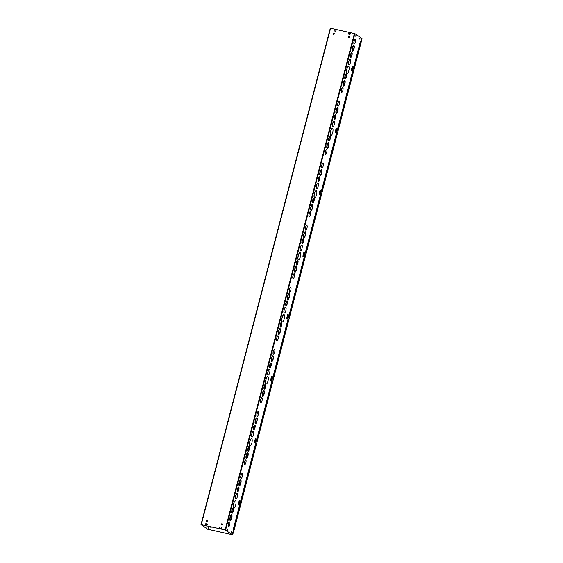 <?xml version="1.0" encoding="UTF-8"?>
<svg xmlns="http://www.w3.org/2000/svg" width="563" height="563" viewBox="0 0 563 563"><rect width="100%" height="100%" fill="white"/><g stroke="black" fill="none" stroke-linecap="round" stroke-linejoin="round"><path stroke-width="0.84" d="M208.641 526.715L211.231 527.299L211.336 526.877M211.259 526.862L211.16 527.25L208.774 526.722L208.711 526.292M201.019 524.596L207.726 529.22L201.273 524.646L225.179 529.959L232.294 534.695L225.109 529.91L201.019 524.596M206.839 527.587L206.86 526.504M232.111 512.703A1.879 0.556 -77.4 0 1 232.062 510.662A1.879 0.556 -77.4 0 1 232.991 509.051A1.879 0.556 -77.4 0 1 233.124 511.014A1.879 0.556 -77.4 0 1 232.167 512.731A1.879 0.556 -77.4 0 1 232.111 512.703A1.879 0.556 102.6 0 0 232.998 510.986A1.879 0.556 102.6 0 0 232.927 509.051M231.97 513.217A2.421 0.718 -77.4 0 1 231.914 510.592A2.421 0.718 -77.4 0 1 233.103 508.53A2.421 0.718 -77.4 0 1 233.279 511.049A2.421 0.718 -77.4 0 1 232.055 513.252A2.421 0.718 -77.4 0 1 231.97 513.217M231.991 513.231A2.421 0.718 -77.4 0 1 231.928 513.224A2.421 0.718 -77.4 0 1 231.85 513.189A2.421 0.718 -77.4 0 1 231.787 510.564A2.421 0.718 -77.4 0 1 232.983 508.502A2.421 0.718 -77.4 0 1 233.04 508.523M237.699 491.239A1.879 0.556 -77.4 0 1 237.649 489.198A1.879 0.556 -77.4 0 1 238.578 487.593A1.879 0.556 -77.4 0 1 238.712 489.55A1.879 0.556 -77.4 0 1 237.762 491.267A1.879 0.556 -77.4 0 1 237.699 491.239A1.879 0.556 102.6 0 0 238.592 489.521A1.879 0.556 102.6 0 0 238.515 487.593M237.565 491.759A2.421 0.718 -77.4 0 1 237.502 489.134A2.421 0.718 -77.4 0 1 238.698 487.065A2.421 0.718 -77.4 0 1 238.867 489.585A2.421 0.718 -77.4 0 1 237.642 491.795A2.421 0.718 -77.4 0 1 237.565 491.759M237.586 491.773A2.421 0.718 -77.4 0 1 237.516 491.766A2.421 0.718 -77.4 0 1 237.438 491.731A2.421 0.718 -77.4 0 1 237.375 489.106A2.421 0.718 -77.4 0 1 238.571 487.044A2.421 0.718 -77.4 0 1 238.635 487.065M230.366 520.036A2.421 0.718 -77.4 0 1 230.302 517.411A2.421 0.718 -77.4 0 1 231.499 515.349A2.421 0.718 -77.4 0 1 231.667 517.869A2.421 0.718 -77.4 0 1 230.443 520.071A2.421 0.718 -77.4 0 1 230.366 520.036A2.421 0.718 102.6 0 0 231.541 517.84A2.421 0.718 102.6 0 0 231.428 515.342M230.225 520.557A2.956 0.88 -77.4 0 1 230.154 517.348A2.956 0.88 -77.4 0 1 231.611 514.821A2.956 0.88 -77.4 0 1 231.822 517.904A2.956 0.88 -77.4 0 1 230.323 520.599A2.956 0.88 -77.4 0 1 230.225 520.557M230.267 520.578A2.956 0.88 -77.4 0 1 230.204 520.571A2.956 0.88 -77.4 0 1 230.105 520.529A2.956 0.88 -77.4 0 1 230.028 517.32A2.956 0.88 -77.4 0 1 231.484 514.793A2.956 0.88 -77.4 0 1 231.548 514.814M235.82 499.092A2.956 0.88 -77.4 0 1 235.742 495.89A2.956 0.88 -77.4 0 1 237.199 493.364A2.956 0.88 -77.4 0 1 237.417 496.439A2.956 0.88 -77.4 0 1 235.918 499.135A2.956 0.88 -77.4 0 1 235.82 499.092M235.855 499.114A2.956 0.88 -77.4 0 1 235.791 499.107A2.956 0.88 -77.4 0 1 235.693 499.064A2.956 0.88 -77.4 0 1 235.615 495.862A2.956 0.88 -77.4 0 1 237.079 493.336A2.956 0.88 -77.4 0 1 237.136 493.357M239.458 485.13A2.421 0.718 -77.4 0 1 239.395 482.512A2.421 0.718 -77.4 0 1 240.584 480.443A2.421 0.718 -77.4 0 1 240.76 482.963A2.421 0.718 -77.4 0 1 239.535 485.165A2.421 0.718 -77.4 0 1 239.458 485.13M239.472 485.144A2.421 0.718 102.6 0 0 240.633 482.934A2.421 0.718 102.6 0 0 240.521 480.436M239.359 485.672A2.956 0.88 -77.4 0 1 239.296 485.665A2.956 0.88 -77.4 0 1 239.247 482.442A2.956 0.88 -77.4 0 1 240.704 479.915A2.956 0.88 -77.4 0 1 240.915 482.998A2.956 0.88 -77.4 0 1 239.416 485.693A2.956 0.88 -77.4 0 1 239.317 485.651A2.956 0.88 -77.4 0 1 239.198 485.623A2.956 0.88 -77.4 0 1 239.12 482.414A2.956 0.88 -77.4 0 1 240.577 479.887A2.956 0.88 -77.4 0 1 240.64 479.915M233.736 508.03A3.765 1.112 -77.4 0 1 233.645 503.948A3.765 1.112 -77.4 0 1 235.503 500.739A3.765 1.112 -77.4 0 1 235.77 504.652A3.765 1.112 -77.4 0 1 233.863 508.086A3.765 1.112 -77.4 0 1 233.736 508.03M233.8 508.065A3.765 1.112 -77.4 0 1 233.736 508.058A3.765 1.112 -77.4 0 1 233.617 508.002A3.765 1.112 -77.4 0 1 233.518 503.92A3.765 1.112 -77.4 0 1 235.376 500.711A3.765 1.112 -77.4 0 1 235.44 500.725M241.063 478.318A2.421 0.718 102.6 0 0 241.147 478.353A2.421 0.718 102.6 0 0 242.371 476.143A2.421 0.718 102.6 0 0 242.196 473.624A2.421 0.718 102.6 0 0 241.006 475.693A2.421 0.718 102.6 0 0 241.063 478.318M241.084 478.325A2.421 0.718 -77.4 0 1 241.02 478.325A2.421 0.718 -77.4 0 1 240.943 478.29A2.421 0.718 -77.4 0 1 240.88 475.665A2.421 0.718 -77.4 0 1 242.076 473.596A2.421 0.718 -77.4 0 1 242.132 473.617M228.494 526.679A2.421 0.718 -77.4 0 1 228.423 526.672A2.421 0.718 -77.4 0 1 228.346 526.637A2.421 0.718 -77.4 0 1 228.282 524.012A2.421 0.718 -77.4 0 1 229.479 521.943A2.421 0.718 -77.4 0 1 229.542 521.964M228.472 526.665A2.421 0.718 102.6 0 0 228.55 526.701A2.421 0.718 102.6 0 0 229.781 524.491A2.421 0.718 102.6 0 0 229.605 521.971A2.421 0.718 102.6 0 0 228.409 524.04A2.421 0.718 102.6 0 0 228.472 526.665M248.269 450.646A1.879 0.556 -77.4 0 1 248.227 448.605A1.879 0.556 -77.4 0 1 249.156 447.001A1.879 0.556 -77.4 0 1 249.289 448.957A1.879 0.556 -77.4 0 1 248.332 450.674A1.879 0.556 -77.4 0 1 248.269 450.646A1.879 0.556 102.6 0 0 249.163 448.929A1.879 0.556 102.6 0 0 249.085 447.001M248.135 451.167A2.421 0.718 -77.4 0 1 248.079 448.542A2.421 0.718 -77.4 0 1 249.268 446.473A2.421 0.718 -77.4 0 1 249.444 448.993A2.421 0.718 -77.4 0 1 248.22 451.202A2.421 0.718 -77.4 0 1 248.135 451.167A2.421 0.718 -77.4 0 1 248.093 451.174A2.421 0.718 -77.4 0 1 248.016 451.139A2.421 0.718 -77.4 0 1 247.952 448.514A2.421 0.718 -77.4 0 1 249.142 446.445A2.421 0.718 -77.4 0 1 249.205 446.473M253.864 429.189A1.879 0.556 -77.4 0 1 253.814 427.148A1.879 0.556 -77.4 0 1 254.743 425.544A1.879 0.556 -77.4 0 1 254.877 427.5A1.879 0.556 -77.4 0 1 253.92 429.217A1.879 0.556 -77.4 0 1 253.864 429.189A1.879 0.556 102.6 0 0 254.75 427.472A1.879 0.556 102.6 0 0 254.68 425.537M253.73 429.703A2.421 0.718 -77.4 0 1 253.667 427.078A2.421 0.718 -77.4 0 1 254.856 425.016A2.421 0.718 -77.4 0 1 255.032 427.535A2.421 0.718 -77.4 0 1 253.807 429.738A2.421 0.718 -77.4 0 1 253.73 429.703A2.421 0.718 -77.4 0 1 253.681 429.71A2.421 0.718 -77.4 0 1 253.603 429.675A2.421 0.718 -77.4 0 1 253.54 427.057A2.421 0.718 -77.4 0 1 254.736 424.988A2.421 0.718 -77.4 0 1 254.793 425.009M246.524 457.986A2.421 0.718 -77.4 0 1 246.467 455.361A2.421 0.718 -77.4 0 1 247.657 453.292A2.421 0.718 -77.4 0 1 247.833 455.812A2.421 0.718 -77.4 0 1 246.608 458.022A2.421 0.718 -77.4 0 1 246.524 457.986M246.545 457.993A2.421 0.718 102.6 0 0 247.706 455.784A2.421 0.718 102.6 0 0 247.593 453.292M246.39 458.5A2.956 0.88 -77.4 0 1 246.32 455.298A2.956 0.88 -77.4 0 1 247.776 452.772A2.956 0.88 -77.4 0 1 247.987 455.847A2.956 0.88 -77.4 0 1 246.488 458.542A2.956 0.88 -77.4 0 1 246.39 458.5M246.425 458.521A2.956 0.88 -77.4 0 1 246.362 458.514A2.956 0.88 -77.4 0 1 246.27 458.472A2.956 0.88 -77.4 0 1 246.193 455.27A2.956 0.88 -77.4 0 1 247.65 452.743A2.956 0.88 -77.4 0 1 247.713 452.765M251.985 437.043A2.956 0.88 -77.4 0 1 251.907 433.834A2.956 0.88 -77.4 0 1 253.364 431.307A2.956 0.88 -77.4 0 1 253.575 434.39A2.956 0.88 -77.4 0 1 252.076 437.085A2.956 0.88 -77.4 0 1 251.985 437.043M252.02 437.064A2.956 0.88 -77.4 0 1 251.957 437.057A2.956 0.88 -77.4 0 1 251.858 437.015A2.956 0.88 -77.4 0 1 251.781 433.806A2.956 0.88 -77.4 0 1 253.244 431.279A2.956 0.88 -77.4 0 1 253.301 431.3M255.616 423.08A2.421 0.718 -77.4 0 1 255.56 420.455A2.421 0.718 -77.4 0 1 256.749 418.386A2.421 0.718 -77.4 0 1 256.925 420.906A2.421 0.718 -77.4 0 1 255.701 423.116A2.421 0.718 -77.4 0 1 255.616 423.08M255.637 423.095A2.421 0.718 102.6 0 0 256.798 420.878A2.421 0.718 102.6 0 0 256.686 418.386M255.482 423.594A2.956 0.88 -77.4 0 1 255.412 420.392A2.956 0.88 -77.4 0 1 256.869 417.866A2.956 0.88 -77.4 0 1 257.08 420.941A2.956 0.88 -77.4 0 1 255.581 423.636A2.956 0.88 -77.4 0 1 255.482 423.594M255.518 423.615A2.956 0.88 -77.4 0 1 255.454 423.615A2.956 0.88 -77.4 0 1 255.356 423.566A2.956 0.88 -77.4 0 1 255.285 420.364A2.956 0.88 -77.4 0 1 256.742 417.837A2.956 0.88 -77.4 0 1 256.805 417.859M249.902 445.98A3.765 1.112 -77.4 0 1 249.81 441.899A3.765 1.112 -77.4 0 1 251.661 438.683A3.765 1.112 -77.4 0 1 251.935 442.602A3.765 1.112 -77.4 0 1 250.028 446.03A3.765 1.112 -77.4 0 1 249.902 445.98M249.965 446.016A3.765 1.112 -77.4 0 1 249.902 446.002A3.765 1.112 -77.4 0 1 249.775 445.952A3.765 1.112 -77.4 0 1 249.683 441.871A3.765 1.112 -77.4 0 1 251.541 438.654A3.765 1.112 -77.4 0 1 251.598 438.676M257.228 416.261A2.421 0.718 102.6 0 0 257.305 416.296A2.421 0.718 102.6 0 0 258.537 414.087A2.421 0.718 102.6 0 0 258.361 411.567A2.421 0.718 102.6 0 0 257.164 413.636A2.421 0.718 102.6 0 0 257.228 416.261M257.249 416.275A2.421 0.718 -77.4 0 1 257.185 416.268A2.421 0.718 -77.4 0 1 257.101 416.233A2.421 0.718 -77.4 0 1 257.045 413.608A2.421 0.718 -77.4 0 1 258.241 411.539A2.421 0.718 -77.4 0 1 258.297 411.567M244.652 464.623A2.421 0.718 -77.4 0 1 244.588 464.623A2.421 0.718 -77.4 0 1 244.511 464.588A2.421 0.718 -77.4 0 1 244.448 461.956A2.421 0.718 -77.4 0 1 245.644 459.894A2.421 0.718 -77.4 0 1 245.707 459.915M244.638 464.609A2.421 0.718 102.6 0 0 244.715 464.651A2.421 0.718 102.6 0 0 245.94 462.441A2.421 0.718 102.6 0 0 245.771 459.922A2.421 0.718 102.6 0 0 244.574 461.984A2.421 0.718 102.6 0 0 244.638 464.609M264.434 388.597A1.879 0.556 -77.4 0 1 264.385 386.556A1.879 0.556 -77.4 0 1 265.314 384.944A1.879 0.556 -77.4 0 1 265.447 386.908A1.879 0.556 -77.4 0 1 264.497 388.625A1.879 0.556 -77.4 0 1 264.434 388.597A1.879 0.556 102.6 0 0 265.328 386.88A1.879 0.556 102.6 0 0 265.25 384.944M264.3 389.11A2.421 0.718 -77.4 0 1 264.237 386.485A2.421 0.718 -77.4 0 1 265.433 384.423A2.421 0.718 -77.4 0 1 265.609 386.943A2.421 0.718 -77.4 0 1 264.378 389.146A2.421 0.718 -77.4 0 1 264.3 389.11M264.321 389.124A2.421 0.718 -77.4 0 1 264.258 389.117A2.421 0.718 -77.4 0 1 264.174 389.082A2.421 0.718 -77.4 0 1 264.117 386.457A2.421 0.718 -77.4 0 1 265.307 384.395A2.421 0.718 -77.4 0 1 265.37 384.416M270.022 367.132A1.879 0.556 -77.4 0 1 269.98 365.091A1.879 0.556 -77.4 0 1 270.909 363.487A1.879 0.556 -77.4 0 1 271.042 365.443A1.879 0.556 -77.4 0 1 270.085 367.16A1.879 0.556 -77.4 0 1 270.022 367.132A1.879 0.556 102.6 0 0 270.916 365.415A1.879 0.556 102.6 0 0 270.838 363.487M269.888 367.653A2.421 0.718 -77.4 0 1 269.832 365.028A2.421 0.718 -77.4 0 1 271.021 362.959A2.421 0.718 -77.4 0 1 271.197 365.478A2.421 0.718 -77.4 0 1 269.973 367.688A2.421 0.718 -77.4 0 1 269.888 367.653M269.909 367.667A2.421 0.718 -77.4 0 1 269.846 367.66A2.421 0.718 -77.4 0 1 269.768 367.625A2.421 0.718 -77.4 0 1 269.705 365A2.421 0.718 -77.4 0 1 270.902 362.938A2.421 0.718 -77.4 0 1 270.958 362.959M262.689 395.93A2.421 0.718 -77.4 0 1 262.625 393.305A2.421 0.718 -77.4 0 1 263.822 391.243A2.421 0.718 -77.4 0 1 263.998 393.762A2.421 0.718 -77.4 0 1 262.766 395.965A2.421 0.718 -77.4 0 1 262.689 395.93M262.71 395.944A2.421 0.718 102.6 0 0 263.871 393.734A2.421 0.718 102.6 0 0 263.758 391.236M262.555 396.451A2.956 0.88 -77.4 0 1 262.478 393.241A2.956 0.88 -77.4 0 1 263.941 390.715A2.956 0.88 -77.4 0 1 264.153 393.797A2.956 0.88 -77.4 0 1 262.654 396.493A2.956 0.88 -77.4 0 1 262.555 396.451M262.59 396.472A2.956 0.88 -77.4 0 1 262.527 396.465A2.956 0.88 -77.4 0 1 262.428 396.422A2.956 0.88 -77.4 0 1 262.358 393.213A2.956 0.88 -77.4 0 1 263.815 390.687A2.956 0.88 -77.4 0 1 263.878 390.708M268.185 375.007A2.956 0.88 -77.4 0 1 268.115 375A2.956 0.88 -77.4 0 1 268.072 371.784A2.956 0.88 -77.4 0 1 269.529 369.258A2.956 0.88 -77.4 0 1 269.74 372.333A2.956 0.88 -77.4 0 1 268.241 375.028A2.956 0.88 -77.4 0 1 268.143 374.986A2.956 0.88 -77.4 0 1 268.023 374.958A2.956 0.88 -77.4 0 1 267.946 371.756A2.956 0.88 -77.4 0 1 269.403 369.229A2.956 0.88 -77.4 0 1 269.466 369.251M271.781 361.024A2.421 0.718 -77.4 0 1 271.718 358.406A2.421 0.718 -77.4 0 1 272.914 356.337A2.421 0.718 -77.4 0 1 273.09 358.856A2.421 0.718 -77.4 0 1 271.859 361.059A2.421 0.718 -77.4 0 1 271.781 361.024A2.421 0.718 102.6 0 0 272.964 358.828A2.421 0.718 102.6 0 0 272.851 356.33M271.647 361.545A2.956 0.88 -77.4 0 1 271.57 358.335A2.956 0.88 -77.4 0 1 273.034 355.809A2.956 0.88 -77.4 0 1 273.245 358.891A2.956 0.88 -77.4 0 1 271.746 361.587A2.956 0.88 -77.4 0 1 271.647 361.545M271.683 361.566A2.956 0.88 -77.4 0 1 271.619 361.559A2.956 0.88 -77.4 0 1 271.521 361.516A2.956 0.88 -77.4 0 1 271.45 358.307A2.956 0.88 -77.4 0 1 272.907 355.781A2.956 0.88 -77.4 0 1 272.971 355.809M266.067 383.924A3.765 1.112 -77.4 0 1 265.968 379.842A3.765 1.112 -77.4 0 1 267.826 376.633A3.765 1.112 -77.4 0 1 268.101 380.546A3.765 1.112 -77.4 0 1 266.186 383.98A3.765 1.112 -77.4 0 1 266.067 383.924M266.13 383.959A3.765 1.112 -77.4 0 1 266.067 383.952A3.765 1.112 -77.4 0 1 265.94 383.896A3.765 1.112 -77.4 0 1 265.849 379.814A3.765 1.112 -77.4 0 1 267.707 376.605A3.765 1.112 -77.4 0 1 267.763 376.619M273.393 354.211A2.421 0.718 102.6 0 0 273.47 354.247A2.421 0.718 102.6 0 0 274.702 352.037A2.421 0.718 102.6 0 0 274.526 349.517A2.421 0.718 102.6 0 0 273.329 351.586A2.421 0.718 102.6 0 0 273.393 354.211M273.414 354.218A2.421 0.718 -77.4 0 1 273.351 354.218A2.421 0.718 -77.4 0 1 273.266 354.183A2.421 0.718 -77.4 0 1 273.21 351.558A2.421 0.718 -77.4 0 1 274.399 349.489A2.421 0.718 -77.4 0 1 274.462 349.51M260.817 402.573A2.421 0.718 -77.4 0 1 260.753 402.566A2.421 0.718 -77.4 0 1 260.676 402.531A2.421 0.718 -77.4 0 1 260.613 399.906A2.421 0.718 -77.4 0 1 261.809 397.837A2.421 0.718 -77.4 0 1 261.865 397.858M260.796 402.559A2.421 0.718 102.6 0 0 260.88 402.594A2.421 0.718 102.6 0 0 262.105 400.384A2.421 0.718 102.6 0 0 261.929 397.865A2.421 0.718 102.6 0 0 260.739 399.934A2.421 0.718 102.6 0 0 260.796 402.559M280.599 326.54A1.879 0.556 -77.4 0 1 280.55 324.499A1.879 0.556 -77.4 0 1 281.479 322.895A1.879 0.556 -77.4 0 1 281.613 324.851A1.879 0.556 -77.4 0 1 280.663 326.568A1.879 0.556 -77.4 0 1 280.599 326.54A1.879 0.556 102.6 0 0 281.493 324.823A1.879 0.556 102.6 0 0 281.416 322.895M280.465 327.061A2.421 0.718 -77.4 0 1 280.402 324.436A2.421 0.718 -77.4 0 1 281.599 322.367A2.421 0.718 -77.4 0 1 281.767 324.886A2.421 0.718 -77.4 0 1 280.543 327.096A2.421 0.718 -77.4 0 1 280.465 327.061A2.421 0.718 -77.4 0 1 280.416 327.068A2.421 0.718 -77.4 0 1 280.339 327.033A2.421 0.718 -77.4 0 1 280.275 324.408A2.421 0.718 -77.4 0 1 281.472 322.339A2.421 0.718 -77.4 0 1 281.535 322.367M286.187 305.083A1.879 0.556 -77.4 0 1 286.138 303.042A1.879 0.556 -77.4 0 1 287.067 301.437A1.879 0.556 -77.4 0 1 287.207 303.394A1.879 0.556 -77.4 0 1 286.25 305.111A1.879 0.556 -77.4 0 1 286.187 305.083A1.879 0.556 102.6 0 0 287.081 303.366A1.879 0.556 102.6 0 0 287.003 301.43M286.053 305.596A2.421 0.718 -77.4 0 1 285.99 302.971A2.421 0.718 -77.4 0 1 287.186 300.909A2.421 0.718 -77.4 0 1 287.362 303.429A2.421 0.718 -77.4 0 1 286.131 305.632A2.421 0.718 -77.4 0 1 286.053 305.596M286.074 305.61A2.421 0.718 -77.4 0 1 286.011 305.603A2.421 0.718 -77.4 0 1 285.927 305.568A2.421 0.718 -77.4 0 1 285.87 302.95A2.421 0.718 -77.4 0 1 287.06 300.881A2.421 0.718 -77.4 0 1 287.123 300.902M278.854 333.88A2.421 0.718 -77.4 0 1 278.791 331.255A2.421 0.718 -77.4 0 1 279.987 329.186A2.421 0.718 -77.4 0 1 280.156 331.706A2.421 0.718 -77.4 0 1 278.931 333.915A2.421 0.718 -77.4 0 1 278.854 333.88A2.421 0.718 102.6 0 0 280.036 331.677A2.421 0.718 102.6 0 0 279.924 329.186M278.72 334.394A2.956 0.88 -77.4 0 1 278.643 331.192A2.956 0.88 -77.4 0 1 280.107 328.665A2.956 0.88 -77.4 0 1 280.318 331.741A2.956 0.88 -77.4 0 1 278.819 334.436A2.956 0.88 -77.4 0 1 278.72 334.394M278.755 334.415A2.956 0.88 -77.4 0 1 278.692 334.408A2.956 0.88 -77.4 0 1 278.594 334.366A2.956 0.88 -77.4 0 1 278.523 331.164A2.956 0.88 -77.4 0 1 279.98 328.637A2.956 0.88 -77.4 0 1 280.036 328.658M284.308 312.937A2.956 0.88 -77.4 0 1 284.231 309.727A2.956 0.88 -77.4 0 1 285.694 307.201A2.956 0.88 -77.4 0 1 285.905 310.283A2.956 0.88 -77.4 0 1 284.406 312.979A2.956 0.88 -77.4 0 1 284.308 312.937M284.343 312.958A2.956 0.88 -77.4 0 1 284.28 312.951A2.956 0.88 -77.4 0 1 284.181 312.908A2.956 0.88 -77.4 0 1 284.111 309.699A2.956 0.88 -77.4 0 1 285.568 307.173A2.956 0.88 -77.4 0 1 285.631 307.194M287.946 298.974A2.421 0.718 -77.4 0 1 287.883 296.349A2.421 0.718 -77.4 0 1 289.079 294.28A2.421 0.718 -77.4 0 1 289.248 296.8A2.421 0.718 -77.4 0 1 288.024 299.009A2.421 0.718 -77.4 0 1 287.946 298.974M287.967 298.988A2.421 0.718 102.6 0 0 289.129 296.771A2.421 0.718 102.6 0 0 289.016 294.28M287.813 299.488A2.956 0.88 -77.4 0 1 287.735 296.286A2.956 0.88 -77.4 0 1 289.192 293.759A2.956 0.88 -77.4 0 1 289.41 296.835A2.956 0.88 -77.4 0 1 287.911 299.53A2.956 0.88 -77.4 0 1 287.813 299.488M287.848 299.509A2.956 0.88 -77.4 0 1 287.784 299.509A2.956 0.88 -77.4 0 1 287.686 299.46A2.956 0.88 -77.4 0 1 287.609 296.258A2.956 0.88 -77.4 0 1 289.072 293.731A2.956 0.88 -77.4 0 1 289.129 293.752M282.232 321.874A3.765 1.112 -77.4 0 1 282.133 317.792A3.765 1.112 -77.4 0 1 283.991 314.576A3.765 1.112 -77.4 0 1 284.259 318.496A3.765 1.112 -77.4 0 1 282.352 321.923A3.765 1.112 -77.4 0 1 282.232 321.874M282.295 321.909A3.765 1.112 -77.4 0 1 282.232 321.895A3.765 1.112 -77.4 0 1 282.105 321.846A3.765 1.112 -77.4 0 1 282.014 317.764A3.765 1.112 -77.4 0 1 283.865 314.548A3.765 1.112 -77.4 0 1 283.928 314.569M289.558 292.155A2.421 0.718 102.6 0 0 289.635 292.19A2.421 0.718 102.6 0 0 290.86 289.98A2.421 0.718 102.6 0 0 290.691 287.461A2.421 0.718 102.6 0 0 289.495 289.53A2.421 0.718 102.6 0 0 289.558 292.155M289.579 292.169A2.421 0.718 -77.4 0 1 289.509 292.162A2.421 0.718 -77.4 0 1 289.431 292.127A2.421 0.718 -77.4 0 1 289.368 289.502A2.421 0.718 -77.4 0 1 290.564 287.433A2.421 0.718 -77.4 0 1 290.628 287.461M276.982 340.516A2.421 0.718 -77.4 0 1 276.919 340.516A2.421 0.718 -77.4 0 1 276.834 340.481A2.421 0.718 -77.4 0 1 276.778 337.849A2.421 0.718 -77.4 0 1 277.974 335.787A2.421 0.718 -77.4 0 1 278.031 335.808M276.961 340.502A2.421 0.718 102.6 0 0 277.038 340.545A2.421 0.718 102.6 0 0 278.27 338.335A2.421 0.718 102.6 0 0 278.094 335.815A2.421 0.718 102.6 0 0 276.897 337.877A2.421 0.718 102.6 0 0 276.961 340.502M296.764 264.49A1.879 0.556 -77.4 0 1 296.715 262.449A1.879 0.556 -77.4 0 1 297.644 260.838A1.879 0.556 -77.4 0 1 297.778 262.801A1.879 0.556 -77.4 0 1 296.828 264.519A1.879 0.556 -77.4 0 1 296.764 264.49A1.879 0.556 102.6 0 0 297.651 262.773A1.879 0.556 102.6 0 0 297.581 260.838M296.631 265.004A2.421 0.718 -77.4 0 1 296.567 262.379A2.421 0.718 -77.4 0 1 297.764 260.317A2.421 0.718 -77.4 0 1 297.933 262.837A2.421 0.718 -77.4 0 1 296.708 265.039A2.421 0.718 -77.4 0 1 296.631 265.004M296.645 265.018A2.421 0.718 -77.4 0 1 296.581 265.011A2.421 0.718 -77.4 0 1 296.504 264.976A2.421 0.718 -77.4 0 1 296.441 262.351A2.421 0.718 -77.4 0 1 297.637 260.289A2.421 0.718 -77.4 0 1 297.693 260.31M302.352 243.026A1.879 0.556 -77.4 0 1 302.303 240.985A1.879 0.556 -77.4 0 1 303.232 239.381A1.879 0.556 -77.4 0 1 303.366 241.337A1.879 0.556 -77.4 0 1 302.415 243.054A1.879 0.556 -77.4 0 1 302.352 243.026A1.879 0.556 102.6 0 0 303.246 241.309A1.879 0.556 102.6 0 0 303.168 239.381M302.218 243.547A2.421 0.718 -77.4 0 1 302.155 240.922A2.421 0.718 -77.4 0 1 303.351 238.853A2.421 0.718 -77.4 0 1 303.52 241.372A2.421 0.718 -77.4 0 1 302.296 243.582A2.421 0.718 -77.4 0 1 302.218 243.547M302.24 243.561A2.421 0.718 -77.4 0 1 302.176 243.554A2.421 0.718 -77.4 0 1 302.092 243.519A2.421 0.718 -77.4 0 1 302.035 240.894A2.421 0.718 -77.4 0 1 303.225 238.832A2.421 0.718 -77.4 0 1 303.288 238.853M295.019 271.823A2.421 0.718 -77.4 0 1 294.956 269.198A2.421 0.718 -77.4 0 1 296.152 267.136A2.421 0.718 -77.4 0 1 296.321 269.656A2.421 0.718 -77.4 0 1 295.096 271.859A2.421 0.718 -77.4 0 1 295.019 271.823M295.033 271.838A2.421 0.718 102.6 0 0 296.201 269.628A2.421 0.718 102.6 0 0 296.089 267.129M294.921 272.365A2.956 0.88 -77.4 0 1 294.857 272.358A2.956 0.88 -77.4 0 1 294.808 269.135A2.956 0.88 -77.4 0 1 296.265 266.609A2.956 0.88 -77.4 0 1 296.476 269.691A2.956 0.88 -77.4 0 1 294.977 272.386A2.956 0.88 -77.4 0 1 294.885 272.344A2.956 0.88 -77.4 0 1 294.759 272.316A2.956 0.88 -77.4 0 1 294.681 269.107A2.956 0.88 -77.4 0 1 296.145 266.581A2.956 0.88 -77.4 0 1 296.201 266.602M300.473 250.88A2.956 0.88 -77.4 0 1 300.396 247.678A2.956 0.88 -77.4 0 1 301.859 245.151A2.956 0.88 -77.4 0 1 302.071 248.227A2.956 0.88 -77.4 0 1 300.572 250.922A2.956 0.88 -77.4 0 1 300.473 250.88M300.508 250.901A2.956 0.88 -77.4 0 1 300.445 250.894A2.956 0.88 -77.4 0 1 300.346 250.852A2.956 0.88 -77.4 0 1 300.276 247.65A2.956 0.88 -77.4 0 1 301.733 245.123A2.956 0.88 -77.4 0 1 301.796 245.144M304.111 236.917A2.421 0.718 -77.4 0 1 304.048 234.299A2.421 0.718 -77.4 0 1 305.245 232.23A2.421 0.718 -77.4 0 1 305.413 234.75A2.421 0.718 -77.4 0 1 304.189 236.953A2.421 0.718 -77.4 0 1 304.111 236.917A2.421 0.718 102.6 0 0 305.294 234.722A2.421 0.718 102.6 0 0 305.174 232.223M303.978 237.438A2.956 0.88 -77.4 0 1 303.9 234.229A2.956 0.88 -77.4 0 1 305.357 231.703A2.956 0.88 -77.4 0 1 305.568 234.785A2.956 0.88 -77.4 0 1 304.069 237.48A2.956 0.88 -77.4 0 1 303.978 237.438M304.013 237.459A2.956 0.88 -77.4 0 1 303.95 237.452A2.956 0.88 -77.4 0 1 303.851 237.41A2.956 0.88 -77.4 0 1 303.774 234.201A2.956 0.88 -77.4 0 1 305.237 231.674A2.956 0.88 -77.4 0 1 305.294 231.703M298.39 259.817A3.765 1.112 -77.4 0 1 298.299 255.736A3.765 1.112 -77.4 0 1 300.156 252.527A3.765 1.112 -77.4 0 1 300.424 256.439A3.765 1.112 -77.4 0 1 298.517 259.874A3.765 1.112 -77.4 0 1 298.39 259.817M298.453 259.853A3.765 1.112 -77.4 0 1 298.39 259.846A3.765 1.112 -77.4 0 1 298.27 259.789A3.765 1.112 -77.4 0 1 298.172 255.708A3.765 1.112 -77.4 0 1 300.03 252.498A3.765 1.112 -77.4 0 1 300.093 252.513M305.723 230.105A2.421 0.718 102.6 0 0 305.8 230.14A2.421 0.718 102.6 0 0 307.025 227.931A2.421 0.718 102.6 0 0 306.856 225.411A2.421 0.718 102.6 0 0 305.66 227.48A2.421 0.718 102.6 0 0 305.723 230.105M305.737 230.112A2.421 0.718 -77.4 0 1 305.674 230.112A2.421 0.718 -77.4 0 1 305.596 230.077A2.421 0.718 -77.4 0 1 305.533 227.452A2.421 0.718 -77.4 0 1 306.729 225.383A2.421 0.718 -77.4 0 1 306.786 225.404M293.147 278.467A2.421 0.718 -77.4 0 1 293.084 278.46A2.421 0.718 -77.4 0 1 292.999 278.425A2.421 0.718 -77.4 0 1 292.943 275.8A2.421 0.718 -77.4 0 1 294.132 273.731A2.421 0.718 -77.4 0 1 294.196 273.752M293.126 278.453A2.421 0.718 102.6 0 0 293.203 278.488A2.421 0.718 102.6 0 0 294.435 276.278A2.421 0.718 102.6 0 0 294.259 273.759A2.421 0.718 102.6 0 0 293.063 275.828A2.421 0.718 102.6 0 0 293.126 278.453M312.929 202.434A1.879 0.556 -77.4 0 1 312.88 200.393A1.879 0.556 -77.4 0 1 313.809 198.788A1.879 0.556 -77.4 0 1 313.943 200.745A1.879 0.556 -77.4 0 1 312.986 202.462A1.879 0.556 -77.4 0 1 312.929 202.434A1.879 0.556 102.6 0 0 313.816 200.717A1.879 0.556 102.6 0 0 313.739 198.788M312.789 202.954A2.421 0.718 -77.4 0 1 312.732 200.329A2.421 0.718 -77.4 0 1 313.922 198.26A2.421 0.718 -77.4 0 1 314.098 200.78A2.421 0.718 -77.4 0 1 312.873 202.99A2.421 0.718 -77.4 0 1 312.789 202.954M312.81 202.961A2.421 0.718 -77.4 0 1 312.746 202.961A2.421 0.718 -77.4 0 1 312.669 202.926A2.421 0.718 -77.4 0 1 312.606 200.301A2.421 0.718 -77.4 0 1 313.802 198.232A2.421 0.718 -77.4 0 1 313.858 198.26M318.517 180.976A1.879 0.556 -77.4 0 1 318.468 178.935A1.879 0.556 -77.4 0 1 319.397 177.331A1.879 0.556 -77.4 0 1 319.531 179.287A1.879 0.556 -77.4 0 1 318.581 181.004A1.879 0.556 -77.4 0 1 318.517 180.976A1.879 0.556 102.6 0 0 319.404 179.259A1.879 0.556 102.6 0 0 319.334 177.324M318.384 181.49A2.421 0.718 -77.4 0 1 318.32 178.865A2.421 0.718 -77.4 0 1 319.517 176.803A2.421 0.718 -77.4 0 1 319.685 179.323A2.421 0.718 -77.4 0 1 318.461 181.525A2.421 0.718 -77.4 0 1 318.384 181.49M318.398 181.504A2.421 0.718 -77.4 0 1 318.334 181.497A2.421 0.718 -77.4 0 1 318.257 181.462A2.421 0.718 -77.4 0 1 318.194 178.844A2.421 0.718 -77.4 0 1 319.39 176.775A2.421 0.718 -77.4 0 1 319.446 176.796M311.184 209.774A2.421 0.718 -77.4 0 1 311.121 207.149A2.421 0.718 -77.4 0 1 312.31 205.08A2.421 0.718 -77.4 0 1 312.486 207.599A2.421 0.718 -77.4 0 1 311.262 209.809A2.421 0.718 -77.4 0 1 311.184 209.774A2.421 0.718 102.6 0 0 312.359 207.571A2.421 0.718 102.6 0 0 312.247 205.08M311.043 210.288A2.956 0.88 -77.4 0 1 310.973 207.085A2.956 0.88 -77.4 0 1 312.43 204.559A2.956 0.88 -77.4 0 1 312.641 207.634A2.956 0.88 -77.4 0 1 311.142 210.33A2.956 0.88 -77.4 0 1 311.043 210.288M311.086 210.309A2.956 0.88 -77.4 0 1 311.022 210.302A2.956 0.88 -77.4 0 1 310.924 210.259A2.956 0.88 -77.4 0 1 310.846 207.057A2.956 0.88 -77.4 0 1 312.303 204.531A2.956 0.88 -77.4 0 1 312.366 204.552M316.638 188.83A2.956 0.88 -77.4 0 1 316.561 185.621A2.956 0.88 -77.4 0 1 318.018 183.095A2.956 0.88 -77.4 0 1 318.229 186.177A2.956 0.88 -77.4 0 1 316.73 188.872A2.956 0.88 -77.4 0 1 316.638 188.83M316.673 188.851A2.956 0.88 -77.4 0 1 316.61 188.844A2.956 0.88 -77.4 0 1 316.512 188.802A2.956 0.88 -77.4 0 1 316.434 185.593A2.956 0.88 -77.4 0 1 317.898 183.066A2.956 0.88 -77.4 0 1 317.954 183.088M320.27 174.868A2.421 0.718 -77.4 0 1 320.213 172.243A2.421 0.718 -77.4 0 1 321.403 170.174A2.421 0.718 -77.4 0 1 321.579 172.693A2.421 0.718 -77.4 0 1 320.354 174.903A2.421 0.718 -77.4 0 1 320.27 174.868A2.421 0.718 102.6 0 0 321.452 172.665A2.421 0.718 102.6 0 0 321.339 170.174M320.136 175.382A2.956 0.88 -77.4 0 1 320.065 172.179A2.956 0.88 -77.4 0 1 321.522 169.653A2.956 0.88 -77.4 0 1 321.733 172.728A2.956 0.88 -77.4 0 1 320.234 175.424A2.956 0.88 -77.4 0 1 320.136 175.382M320.178 175.403A2.956 0.88 -77.4 0 1 320.108 175.403A2.956 0.88 -77.4 0 1 320.016 175.353A2.956 0.88 -77.4 0 1 319.939 172.151A2.956 0.88 -77.4 0 1 321.396 169.625A2.956 0.88 -77.4 0 1 321.459 169.646M314.555 197.768A3.765 1.112 -77.4 0 1 314.464 193.686A3.765 1.112 -77.4 0 1 316.322 190.47A3.765 1.112 -77.4 0 1 316.589 194.39A3.765 1.112 -77.4 0 1 314.682 197.817A3.765 1.112 -77.4 0 1 314.555 197.768M314.618 197.803A3.765 1.112 -77.4 0 1 314.555 197.789A3.765 1.112 -77.4 0 1 314.435 197.74A3.765 1.112 -77.4 0 1 314.337 193.658A3.765 1.112 -77.4 0 1 316.195 190.442A3.765 1.112 -77.4 0 1 316.258 190.463M321.881 168.048A2.421 0.718 102.6 0 0 321.966 168.084A2.421 0.718 102.6 0 0 323.19 165.874A2.421 0.718 102.6 0 0 323.014 163.354A2.421 0.718 102.6 0 0 321.825 165.423A2.421 0.718 102.6 0 0 321.881 168.048A2.421 0.718 -77.4 0 1 321.839 168.055A2.421 0.718 -77.4 0 1 321.762 168.02A2.421 0.718 -77.4 0 1 321.698 165.395A2.421 0.718 -77.4 0 1 322.895 163.326A2.421 0.718 -77.4 0 1 322.951 163.354M309.291 216.396A2.421 0.718 102.6 0 0 309.368 216.438A2.421 0.718 102.6 0 0 310.593 214.229A2.421 0.718 102.6 0 0 310.424 211.709A2.421 0.718 102.6 0 0 309.228 213.771A2.421 0.718 102.6 0 0 309.291 216.396A2.421 0.718 -77.4 0 1 309.242 216.41A2.421 0.718 -77.4 0 1 309.164 216.375A2.421 0.718 -77.4 0 1 309.101 213.743A2.421 0.718 -77.4 0 1 310.297 211.681A2.421 0.718 -77.4 0 1 310.361 211.702M329.088 140.384A1.879 0.556 -77.4 0 1 329.045 138.343A1.879 0.556 -77.4 0 1 329.967 136.732A1.879 0.556 -77.4 0 1 330.108 138.695A1.879 0.556 -77.4 0 1 329.151 140.412A1.879 0.556 -77.4 0 1 329.088 140.384M329.095 140.384A1.879 0.556 102.6 0 0 329.981 138.667A1.879 0.556 102.6 0 0 329.904 136.732M328.954 140.898A2.421 0.718 -77.4 0 1 328.891 138.273A2.421 0.718 -77.4 0 1 330.087 136.211A2.421 0.718 -77.4 0 1 330.263 138.73A2.421 0.718 -77.4 0 1 329.031 140.933A2.421 0.718 -77.4 0 1 328.954 140.898M328.975 140.912A2.421 0.718 -77.4 0 1 328.912 140.905A2.421 0.718 -77.4 0 1 328.827 140.87A2.421 0.718 -77.4 0 1 328.771 138.245A2.421 0.718 -77.4 0 1 329.96 136.183A2.421 0.718 -77.4 0 1 330.024 136.204M334.682 118.92A1.879 0.556 -77.4 0 1 334.633 116.879A1.879 0.556 -77.4 0 1 335.562 115.274A1.879 0.556 -77.4 0 1 335.696 117.231A1.879 0.556 -77.4 0 1 334.739 118.948A1.879 0.556 -77.4 0 1 334.682 118.92A1.879 0.556 102.6 0 0 335.569 117.203A1.879 0.556 102.6 0 0 335.499 115.274M334.542 119.44A2.421 0.718 -77.4 0 1 334.485 116.815A2.421 0.718 -77.4 0 1 335.675 114.746A2.421 0.718 -77.4 0 1 335.851 117.266A2.421 0.718 -77.4 0 1 334.626 119.476A2.421 0.718 -77.4 0 1 334.542 119.44M334.563 119.455A2.421 0.718 -77.4 0 1 334.499 119.447A2.421 0.718 -77.4 0 1 334.422 119.412A2.421 0.718 -77.4 0 1 334.359 116.787A2.421 0.718 -77.4 0 1 335.555 114.725A2.421 0.718 -77.4 0 1 335.611 114.746M327.342 147.717A2.421 0.718 -77.4 0 1 327.286 145.092A2.421 0.718 -77.4 0 1 328.475 143.03A2.421 0.718 -77.4 0 1 328.651 145.55A2.421 0.718 -77.4 0 1 327.427 147.752A2.421 0.718 -77.4 0 1 327.342 147.717A2.421 0.718 102.6 0 0 328.525 145.521A2.421 0.718 102.6 0 0 328.412 143.023M327.209 148.238A2.956 0.88 -77.4 0 1 327.138 145.029A2.956 0.88 -77.4 0 1 328.595 142.502A2.956 0.88 -77.4 0 1 328.806 145.585A2.956 0.88 -77.4 0 1 327.307 148.28A2.956 0.88 -77.4 0 1 327.209 148.238M327.244 148.259A2.956 0.88 -77.4 0 1 327.18 148.252A2.956 0.88 -77.4 0 1 327.082 148.21A2.956 0.88 -77.4 0 1 327.012 145.001A2.956 0.88 -77.4 0 1 328.468 142.474A2.956 0.88 -77.4 0 1 328.532 142.495M332.796 126.774A2.956 0.88 -77.4 0 1 332.726 123.571A2.956 0.88 -77.4 0 1 334.183 121.045A2.956 0.88 -77.4 0 1 334.394 124.12A2.956 0.88 -77.4 0 1 332.895 126.816A2.956 0.88 -77.4 0 1 332.796 126.774M332.839 126.795A2.956 0.88 -77.4 0 1 332.775 126.788A2.956 0.88 -77.4 0 1 332.677 126.745A2.956 0.88 -77.4 0 1 332.599 123.543A2.956 0.88 -77.4 0 1 334.063 121.017A2.956 0.88 -77.4 0 1 334.119 121.038M336.435 112.811A2.421 0.718 -77.4 0 1 336.378 110.193A2.421 0.718 -77.4 0 1 337.568 108.124A2.421 0.718 -77.4 0 1 337.744 110.644A2.421 0.718 -77.4 0 1 336.519 112.846A2.421 0.718 -77.4 0 1 336.435 112.811M336.456 112.825A2.421 0.718 102.6 0 0 337.617 110.615A2.421 0.718 102.6 0 0 337.504 108.117M336.336 113.353A2.956 0.88 -77.4 0 1 336.273 113.346A2.956 0.88 -77.4 0 1 336.224 110.123A2.956 0.88 -77.4 0 1 337.687 107.596A2.956 0.88 -77.4 0 1 337.899 110.679A2.956 0.88 -77.4 0 1 336.4 113.374A2.956 0.88 -77.4 0 1 336.301 113.332A2.956 0.88 -77.4 0 1 336.174 113.304A2.956 0.88 -77.4 0 1 336.104 110.095A2.956 0.88 -77.4 0 1 337.561 107.568A2.956 0.88 -77.4 0 1 337.624 107.596M330.72 135.711A3.765 1.112 -77.4 0 1 330.629 131.629A3.765 1.112 -77.4 0 1 332.48 128.42A3.765 1.112 -77.4 0 1 332.754 132.333A3.765 1.112 -77.4 0 1 330.847 135.767A3.765 1.112 -77.4 0 1 330.72 135.711M330.784 135.746A3.765 1.112 -77.4 0 1 330.72 135.739A3.765 1.112 -77.4 0 1 330.594 135.683A3.765 1.112 -77.4 0 1 330.502 131.601A3.765 1.112 -77.4 0 1 332.36 128.392A3.765 1.112 -77.4 0 1 332.416 128.406M338.046 105.999A2.421 0.718 102.6 0 0 338.124 106.034A2.421 0.718 102.6 0 0 339.355 103.824A2.421 0.718 102.6 0 0 339.179 101.305A2.421 0.718 102.6 0 0 337.983 103.374A2.421 0.718 102.6 0 0 338.046 105.999M338.067 106.006A2.421 0.718 -77.4 0 1 338.004 106.006A2.421 0.718 -77.4 0 1 337.92 105.971A2.421 0.718 -77.4 0 1 337.863 103.346A2.421 0.718 -77.4 0 1 339.06 101.277A2.421 0.718 -77.4 0 1 339.116 101.298M325.47 154.361A2.421 0.718 -77.4 0 1 325.407 154.353A2.421 0.718 -77.4 0 1 325.33 154.318A2.421 0.718 -77.4 0 1 325.266 151.693A2.421 0.718 -77.4 0 1 326.463 149.624A2.421 0.718 -77.4 0 1 326.519 149.645M325.456 154.346A2.421 0.718 102.6 0 0 325.534 154.382A2.421 0.718 102.6 0 0 326.758 152.172A2.421 0.718 102.6 0 0 326.589 149.652A2.421 0.718 102.6 0 0 325.393 151.721A2.421 0.718 102.6 0 0 325.456 154.346M232.294 534.695L233.173 531.169M360.672 41.683L360.89 40.86M201.026 524.568L330.312 28.15L354.894 33.646L361.608 38.27L360.897 40.832M341.635 92.304A2.421 0.718 -77.4 0 1 341.572 92.304A2.421 0.718 -77.4 0 1 341.495 92.269A2.421 0.718 -77.4 0 1 341.431 89.637A2.421 0.718 -77.4 0 1 342.628 87.575A2.421 0.718 -77.4 0 1 342.684 87.596M354.233 43.956A2.421 0.718 -77.4 0 1 354.169 43.949A2.421 0.718 -77.4 0 1 354.085 43.914A2.421 0.718 -77.4 0 1 354.028 41.289A2.421 0.718 -77.4 0 1 355.218 39.22A2.421 0.718 -77.4 0 1 355.281 39.248M346.949 73.697A3.765 1.112 -77.4 0 1 346.885 73.683A3.765 1.112 -77.4 0 1 346.759 73.633A3.765 1.112 -77.4 0 1 346.667 69.552A3.765 1.112 -77.4 0 1 348.525 66.335A3.765 1.112 -77.4 0 1 348.581 66.357M352.501 51.296A2.956 0.88 -77.4 0 1 352.438 51.296A2.956 0.88 -77.4 0 1 352.339 51.247A2.956 0.88 -77.4 0 1 352.269 48.045A2.956 0.88 -77.4 0 1 353.726 45.519A2.956 0.88 -77.4 0 1 353.789 45.54M348.997 64.745A2.956 0.88 -77.4 0 1 348.933 64.738A2.956 0.88 -77.4 0 1 348.842 64.696A2.956 0.88 -77.4 0 1 348.764 61.487A2.956 0.88 -77.4 0 1 350.221 58.96A2.956 0.88 -77.4 0 1 350.285 58.981M343.409 86.202A2.956 0.88 -77.4 0 1 343.346 86.195A2.956 0.88 -77.4 0 1 343.247 86.153A2.956 0.88 -77.4 0 1 343.177 82.951A2.956 0.88 -77.4 0 1 344.633 80.425A2.956 0.88 -77.4 0 1 344.697 80.446M350.707 57.384A2.421 0.718 -77.4 0 1 350.65 54.759A2.421 0.718 -77.4 0 1 351.84 52.697A2.421 0.718 -77.4 0 1 352.016 55.216A2.421 0.718 -77.4 0 1 350.791 57.419A2.421 0.718 -77.4 0 1 350.707 57.384A2.421 0.718 -77.4 0 1 350.665 57.391A2.421 0.718 -77.4 0 1 350.587 57.356A2.421 0.718 -77.4 0 1 350.524 54.738A2.421 0.718 -77.4 0 1 351.72 52.669A2.421 0.718 -77.4 0 1 351.776 52.69M345.14 78.855A2.421 0.718 -77.4 0 1 345.077 78.855A2.421 0.718 -77.4 0 1 344.992 78.82A2.421 0.718 -77.4 0 1 344.936 76.195A2.421 0.718 -77.4 0 1 346.125 74.126A2.421 0.718 -77.4 0 1 346.189 74.154M231.302 533.105L231.273 531.873L231.302 533.105M359.933 38.017L359.961 39.255L359.891 38.01M227.6 529.333L227.346 530.381L227.6 529.333L227.213 529.185M356.245 35.476L355.971 36.511L356.245 35.476L355.851 35.321M341.614 92.29A2.421 0.718 102.6 0 0 341.699 92.332A2.421 0.718 102.6 0 0 342.923 90.122A2.421 0.718 102.6 0 0 342.747 87.603A2.421 0.718 102.6 0 0 341.558 89.665A2.421 0.718 102.6 0 0 341.614 92.29M354.211 43.942A2.421 0.718 102.6 0 0 354.289 43.977A2.421 0.718 102.6 0 0 355.52 41.768A2.421 0.718 102.6 0 0 355.344 39.248A2.421 0.718 102.6 0 0 354.148 41.317A2.421 0.718 102.6 0 0 354.211 43.942M346.885 73.662A3.765 1.112 -77.4 0 1 346.787 69.58A3.765 1.112 -77.4 0 1 348.645 66.364A3.765 1.112 -77.4 0 1 348.912 70.284A3.765 1.112 -77.4 0 1 347.005 73.711A3.765 1.112 -77.4 0 1 346.885 73.662M352.6 50.761A2.421 0.718 -77.4 0 1 352.537 48.137A2.421 0.718 -77.4 0 1 353.733 46.067A2.421 0.718 -77.4 0 1 353.909 48.587A2.421 0.718 -77.4 0 1 352.677 50.797A2.421 0.718 -77.4 0 1 352.6 50.761A2.421 0.718 102.6 0 0 353.782 48.559A2.421 0.718 102.6 0 0 353.67 46.067M352.466 51.275A2.956 0.88 -77.4 0 1 352.389 48.073A2.956 0.88 -77.4 0 1 353.853 45.547A2.956 0.88 -77.4 0 1 354.064 48.622A2.956 0.88 -77.4 0 1 352.565 51.317A2.956 0.88 -77.4 0 1 352.466 51.275M348.961 64.724A2.956 0.88 -77.4 0 1 348.891 61.515A2.956 0.88 -77.4 0 1 350.348 58.988A2.956 0.88 -77.4 0 1 350.559 62.071A2.956 0.88 -77.4 0 1 349.06 64.766A2.956 0.88 -77.4 0 1 348.961 64.724M343.507 85.667A2.421 0.718 -77.4 0 1 343.444 83.043A2.421 0.718 -77.4 0 1 344.64 80.973A2.421 0.718 -77.4 0 1 344.816 83.493A2.421 0.718 -77.4 0 1 343.585 85.703A2.421 0.718 -77.4 0 1 343.507 85.667M343.529 85.675A2.421 0.718 102.6 0 0 344.69 83.465A2.421 0.718 102.6 0 0 344.577 80.973M343.374 86.181A2.956 0.88 -77.4 0 1 343.296 82.979A2.956 0.88 -77.4 0 1 344.76 80.453A2.956 0.88 -77.4 0 1 344.971 83.528A2.956 0.88 -77.4 0 1 343.472 86.223A2.956 0.88 -77.4 0 1 343.374 86.181M350.84 56.87A1.879 0.556 -77.4 0 1 350.798 54.829A1.879 0.556 -77.4 0 1 351.727 53.225A1.879 0.556 -77.4 0 1 351.861 55.181A1.879 0.556 -77.4 0 1 350.904 56.898A1.879 0.556 -77.4 0 1 350.84 56.87A1.879 0.556 102.6 0 0 351.734 55.153A1.879 0.556 102.6 0 0 351.657 53.218M345.253 78.327A1.879 0.556 -77.4 0 1 345.203 76.287A1.879 0.556 -77.4 0 1 346.132 74.682A1.879 0.556 -77.4 0 1 346.266 76.638A1.879 0.556 -77.4 0 1 345.316 78.356A1.879 0.556 -77.4 0 1 345.253 78.327A1.879 0.556 102.6 0 0 346.146 76.61A1.879 0.556 102.6 0 0 346.069 74.682M345.119 78.848A2.421 0.718 -77.4 0 1 345.056 76.223A2.421 0.718 -77.4 0 1 346.252 74.154A2.421 0.718 -77.4 0 1 346.428 76.674A2.421 0.718 -77.4 0 1 345.196 78.883A2.421 0.718 -77.4 0 1 345.119 78.848M206.98 527.686L206.952 526.454L206.98 527.686M231.161 533.013L231.182 531.922M359.799 39.15L359.82 38.059M227.192 530.276L227.353 529.283M355.83 36.412L355.992 35.42M221.315 527.151A0.535 0.507 124.6 0 1 221.646 527.876A0.535 0.507 124.6 0 1 221.048 528.185L220.042 527.96A0.535 0.507 124.6 0 1 219.711 527.242A0.535 0.507 124.6 0 1 220.316 526.933L220.386 526.975A0.535 0.507 -55.4 0 0 219.908 527.911M349.954 33.316A0.535 0.507 124.6 0 1 350.285 34.033A0.535 0.507 124.6 0 1 349.679 34.35L348.68 34.125A0.535 0.507 124.6 0 1 348.342 33.4A0.535 0.507 124.6 0 1 348.947 33.09L350.024 33.365L349.018 33.14A0.535 0.507 -55.4 0 0 348.546 34.076M206.755 525.005L205.755 524.779A0.535 0.507 124.6 0 1 205.418 524.054A0.535 0.507 124.6 0 1 206.023 523.745L207.022 523.97A0.535 0.507 124.6 0 1 207.36 524.688A0.535 0.507 124.6 0 1 206.755 525.005M207.233 524.069A0.535 0.507 -55.4 0 0 207.093 524.019L206.093 523.794A0.535 0.507 -55.4 0 0 205.622 524.73M335.865 30.226A0.535 0.507 -55.4 0 0 335.731 30.177L334.732 29.952A0.535 0.507 -55.4 0 0 334.253 30.888M334.661 29.902L335.661 30.128A0.535 0.507 124.6 0 1 335.998 30.852A0.535 0.507 124.6 0 1 335.393 31.162L334.387 30.937A0.535 0.507 124.6 0 1 334.056 30.219A0.535 0.507 124.6 0 1 334.661 29.902L334.732 29.952M349.159 36.75A0.535 0.507 -55.4 0 0 348.546 37.63M348.947 36.644A0.535 0.507 124.6 0 1 349.236 37.454A0.535 0.507 124.6 0 1 348.349 36.961A0.535 0.507 124.6 0 1 348.947 36.644M334.112 33.393A0.535 0.507 -55.4 0 0 333.507 34.28M333.908 33.294A0.535 0.507 124.6 0 1 334.197 34.104A0.535 0.507 124.6 0 1 333.303 33.604A0.535 0.507 124.6 0 1 333.908 33.294M222.272 523.864A0.535 0.507 -55.4 0 0 221.66 524.744M222.068 523.766A0.535 0.507 124.6 0 1 222.35 524.568A0.535 0.507 124.6 0 1 221.463 524.076A0.535 0.507 124.6 0 1 222.068 523.766M207.226 520.515A0.535 0.507 -55.4 0 0 206.621 521.394M207.022 520.409A0.535 0.507 124.6 0 1 207.311 521.218A0.535 0.507 124.6 0 1 206.424 520.726A0.535 0.507 124.6 0 1 207.022 520.409M233.173 531.24L232.934 532.084M207.979 529.276L208.613 526.665M334.577 30.979L334.098 30.655M353.339 71.29L353.05 72.395L353.092 71.205M354.211 66.927L354.444 66.04L354.451 67.025M337.174 133.34L336.885 134.451L336.934 133.255M338.046 128.976L338.279 128.09L338.286 129.075M321.009 195.396L320.72 196.501L320.769 195.312M321.881 191.033L322.113 190.146L322.12 191.131M304.843 257.446L304.555 258.558L304.604 257.361M305.716 253.083L305.948 252.196L305.955 253.181M288.685 319.502L288.397 320.607L288.439 319.418M289.551 315.139L289.783 314.253L289.797 315.238M273.393 377.189L273.597 376.401M272.52 381.552L272.232 382.664L272.274 381.468M273.85 376.457L273.632 377.287M233.026 532.704L233.159 529.825L233.181 532.119M361.362 40.825L361.263 40.416L361.362 40.825M361.249 40.803L360.074 42.605L361.249 40.803M233.159 529.825L239.542 505.335M240.626 501.161L255.701 443.278M256.791 439.105L271.866 381.228M272.956 377.055L288.031 319.172M289.122 314.999L304.196 257.122M305.28 252.949L320.361 195.065M321.445 190.892L336.519 133.016M337.61 128.843L352.684 70.959M353.775 66.786L360.074 42.605M257.228 439.246L257.432 438.457M257.685 438.514L257.467 439.344M256.355 443.609L256.066 444.714L256.116 443.524M241.063 501.295L241.267 500.507M241.52 500.563L241.302 501.394M240.19 505.658L239.901 506.77L239.951 505.574M233.413 529.882L239.782 505.412M240.873 501.232L255.947 443.355M257.038 439.182L272.112 381.306M273.203 377.126L288.277 319.249M289.361 315.076L304.442 257.2M305.526 253.019L320.6 195.143M321.691 190.97L336.765 133.093M337.856 128.913L352.931 71.037M354.021 66.863L360.32 42.661M361.101 41.036L361.333 40.466M233.152 532.732L232.618 534.801L207.529 529.206L232.688 534.85L233.223 532.781M361.46 40.494L361.995 38.425L361.39 40.445M240.007 502.998L239.627 503.012L240.253 502.998L240.07 502.534L239.887 503.012M239.986 503.048L239.627 503.069M239.894 503.118L239.887 503.491L240.204 503.104M240.232 503.104L240.049 503.582L239.866 503.118M239.606 502.435L239.409 502.963L240.07 502.534M239.409 502.963L239.402 503.484L239.627 503.012M239.915 503.012L240.091 502.597L240.225 502.998M240.063 502.625L240.169 502.991M240.148 503.097L239.88 503.456M239.528 503.547L239.782 502.393M239.859 503.589L239.507 503.568M239.711 501.71L240.021 501.478L239.803 502.428L240.26 502.527M239.662 502.28L239.416 503.603M239.338 500.514L239.43 500.894L239.338 500.514M239.747 505.553L238.262 504.652L239.43 500.894M238.557 504.258L238.262 504.652M238.255 504.188L239.134 500.831M239.5 503.568L239.345 504.075M240.021 501.478L239.669 501.795M239.507 502.4L239.69 501.802M239.226 504.539L239.275 503.301M238.557 504.715L239.937 505.63M240.373 505.637L241.45 501.499L239.324 500.507M256.172 440.942L255.792 440.963L256.235 440.484L256.081 440.949M256.151 440.998L255.792 441.012M256.052 441.068L256.024 441.533L256.031 441.068M255.771 440.379L255.574 440.913L256.235 440.484M255.574 440.913L255.56 441.434L255.792 440.963M256.074 440.963L256.256 440.54L256.39 440.949M256.228 440.576L256.334 440.935M256.313 441.04L256.045 441.399M256.024 441.533L255.511 441.469L255.947 440.336M255.876 439.661L256.186 439.429L255.961 440.372L256.425 440.477M255.848 440.238L255.56 441.54M255.489 438.457L255.292 438.774L256.7 439.077L256.341 440.456M255.912 443.496L254.427 442.595L255.595 438.844M254.722 442.201L254.427 442.595M254.42 442.138L255.292 438.774M255.665 441.512L255.511 442.025M256.186 439.429L255.827 439.738M255.834 439.731L255.672 440.35M255.391 442.49L255.44 441.244M254.722 442.666L256.102 443.574M256.538 443.588L257.615 439.45L256.7 439.077M272.337 378.892L271.957 378.906L272.576 378.892L272.393 378.427L272.218 378.906M272.316 378.941L271.957 378.962M272.555 378.998L272.189 379.483L272.534 378.998M272.189 379.483L271.739 378.857L271.676 379.413L271.774 378.519L272.393 378.427M272.239 378.906L272.415 378.491L272.555 378.892M272.393 378.519L272.492 378.885M272.471 378.99L272.211 379.349M271.443 380.124L271.88 379.413M272.042 377.604L272.351 377.372L272.126 378.322L272.583 378.42M272.013 378.181L271.718 379.49M271.936 376.471L271.457 376.724L271.655 376.401M272.077 381.447L270.585 380.546L271.76 376.788M270.88 380.152L270.585 380.546M270.585 380.081L271.457 376.724M272.351 377.372L271.992 377.689M271.838 378.294L272.02 377.696M271.549 380.433L271.605 379.195M270.887 380.609L272.26 381.524M272.703 381.531L273.78 377.393L271.964 376.471M288.495 316.835L288.122 316.856L288.559 316.378L288.404 316.842M288.481 316.892L288.122 316.906M288.383 316.962L288.355 317.426L288.362 316.962M288.101 316.272L287.897 316.807L288.559 316.378M287.897 316.807L287.89 317.328L288.122 316.856M288.404 316.856L288.58 316.434L288.72 316.842M288.559 316.469L288.657 316.828M288.636 316.934L288.376 317.293M288.355 317.426L287.834 317.363L288.27 316.23M288.207 315.554L288.516 315.322L288.291 316.265L288.749 316.371M288.157 316.125L287.904 317.448M287.813 314.351L287.623 314.668L289.023 314.97L288.664 316.35M288.242 319.39L286.75 318.489L287.925 314.738M287.046 318.095L286.75 318.489M286.75 318.032L287.623 314.668M287.996 317.405L287.834 317.919M287.714 318.384L287.763 317.138M288.003 316.244L288.157 315.625M287.053 318.559L288.425 319.467M288.861 319.481L289.938 315.343L289.023 314.97M304.66 254.786L304.28 254.8L304.907 254.786L304.724 254.321L304.541 254.8M304.646 254.835L304.28 254.856M304.548 254.905L304.548 255.278L304.857 254.891M304.886 254.891L304.703 255.37L304.527 254.905M304.513 255.377L304.062 254.75L303.999 255.306L304.104 254.413L304.724 254.321M304.569 254.8L304.745 254.385L304.879 254.786M304.724 254.413L304.822 254.779M304.801 254.884L304.534 255.243M304.203 255.313L303.767 255.813M304.365 253.498L304.674 253.266L304.456 254.216L304.914 254.314M304.337 254.075L304.027 255.384M303.978 252.294L303.788 252.618L304.294 252.365L305.188 252.921L304.829 254.3M304.4 257.34L302.915 256.439L304.083 252.681M303.211 256.045L302.915 256.439M302.908 255.975L303.788 252.618M304.674 253.266L304.161 254.187M303.879 256.327L303.929 255.088M303.218 256.503L304.59 257.418M305.026 257.425L306.103 253.287L305.188 252.921M320.826 192.729L320.446 192.75L320.91 192.328L320.734 192.736M320.804 192.785L320.446 192.799M321.051 192.835L320.868 193.313L321.023 192.842M320.706 192.75L320.889 192.272L321.065 192.729M320.424 192.166L320.227 192.701L320.889 192.272M320.227 192.701L320.22 193.222L320.446 192.75M320.882 192.363L320.987 192.722M320.966 192.827L320.699 193.186M320.347 193.278L320.6 192.124M320.53 191.448L320.84 191.216L320.621 192.159L321.079 192.264M320.523 192.025L320.234 193.341M320.431 190.308L319.953 190.561L321.353 190.864L320.994 192.243M320.565 195.284L319.08 194.383L320.248 190.632M319.376 193.989L319.08 194.383M319.073 193.925L319.953 190.561M320.361 193.264L320.164 193.813M320.044 194.277L320.094 193.032M320.326 192.138L320.488 191.519M319.376 194.453L320.755 195.361M321.191 195.375L322.268 191.237L321.353 190.864M336.991 130.679L337.237 130.208L337.209 130.679M336.97 130.729L336.611 130.75M336.871 130.799L336.843 131.27L336.85 130.799M336.505 131.228L336.428 130.306L337.047 130.215M336.392 130.644L336.378 131.165L336.611 130.693M337.047 130.306L337.146 130.672M337.124 130.778L336.864 131.137M336.843 131.27L336.09 131.707M336.695 129.391L337.005 129.159L336.78 130.109L337.237 130.208M336.646 129.962L336.35 131.278M336.322 128.195L336.111 128.512L336.618 128.258L337.519 128.814L337.16 130.194M336.73 133.234L335.245 132.333L336.414 128.575M335.541 131.939L335.245 132.333M335.238 131.869L336.111 128.512M337.005 129.159L336.646 129.476M336.491 130.081L336.674 129.483M336.21 132.221L336.259 130.982M335.541 132.396L336.92 133.311M337.357 133.318L338.433 129.18L337.519 128.814M353.156 68.623L352.776 68.644L353.233 68.222L353.064 68.63M353.135 68.679L352.776 68.693M353.374 68.728L353.198 69.207L353.015 68.749M353.036 68.644L353.212 68.165L353.395 68.623M352.755 68.06L352.551 68.595L353.212 68.165M352.551 68.595L352.544 69.115L352.776 68.644M353.353 68.735L353.036 69.115L353.036 68.749M353.212 68.257L353.311 68.616M353.29 68.721L353.029 69.08M352.67 69.172L352.931 68.017M353.008 69.214L352.255 69.65M352.86 67.342L353.17 67.11L352.945 68.053L353.402 68.158M352.853 67.919L352.537 69.221M352.206 69.833L352.368 70.171L352.494 69.706M352.473 66.138L352.276 66.455L353.684 66.758L353.325 68.137M352.895 71.177L351.403 70.276L352.579 66.525M351.699 69.882L351.403 70.276M351.403 69.819L352.276 66.455M353.17 67.11L352.656 68.032M352.368 70.171L352.417 68.925M351.706 70.347L353.078 71.255M353.515 71.269L354.599 67.131L353.684 66.758M208.88 526.328L208.774 526.722M354.894 33.646L225.587 530.072M225.109 529.91L354.416 33.484M330.601 28.178L201.287 524.603M233.434 532.514L361.502 40.86M239.247 505.194L239.676 503.547M239.958 502.463L240.324 501.056M240.535 501.133L240.176 502.513M239.894 503.589L239.458 505.271M255.412 443.137L255.841 441.498M256.123 440.407L256.489 439.006M256.059 441.533L255.623 443.215M271.577 381.088L272.006 379.441M272.288 378.357L272.654 376.95M272.865 377.027L272.506 378.406M272.225 379.483L271.788 381.165M287.742 319.031L288.172 317.391M288.453 316.3L288.819 314.9M288.39 317.426L287.946 319.108M303.907 256.981L304.33 255.335M304.618 254.251L304.984 252.843M304.548 255.377L304.111 257.059M320.065 194.925L320.495 193.285M320.776 192.194L321.142 190.794M320.713 193.32L320.277 195.002M336.231 132.875L336.66 131.228M336.941 130.144L337.307 128.737M336.878 131.27L336.442 132.952M352.396 70.818L352.825 69.179M353.107 68.088L353.473 66.687M353.043 69.214L352.6 70.896M360.707 41.634L360.911 40.853M330.312 28.15L201.005 524.575M361.537 40.803L233.434 532.605"/></g></svg>
